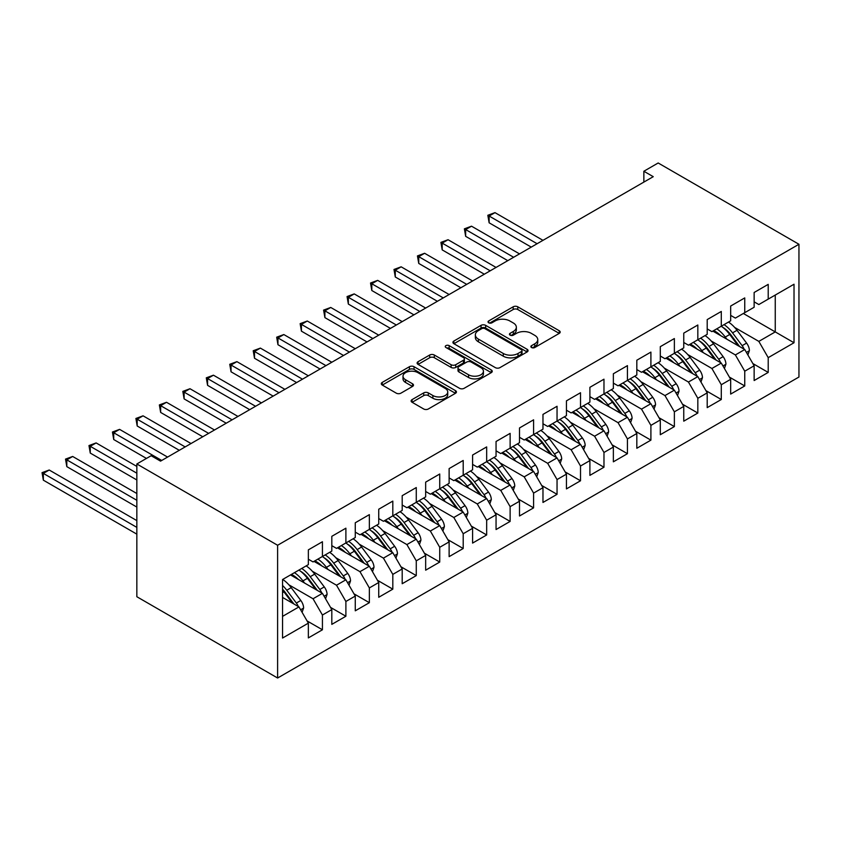 <?xml version="1.0" encoding="UTF-8"?>
<svg xmlns="http://www.w3.org/2000/svg" width="841" height="841" viewBox="0 0 841 841"><rect width="100%" height="100%" fill="white"/><g stroke="black" fill="none" stroke-linecap="round" stroke-linejoin="round"><path stroke-width="1.26" d="M531.544 347.522A2.281 1.314 0 0 0 534.771 347.522L559.233 333.393A3.259 1.882 0 0 0 560.19 332.069A3.259 1.882 0 0 0 559.233 330.744L517.783 306.807A3.259 1.882 0 0 0 513.178 306.807L488.705 320.936A2.281 1.314 0 0 0 488.043 321.861A2.281 1.314 0 0 0 488.705 322.797A2.281 1.314 0 0 0 491.932 322.797L495.097 320.968A10.418 6.013 0 0 1 509.835 320.968L513.294 322.965A10.418 6.013 0 0 1 516.342 327.212A10.418 6.013 0 0 1 513.294 331.47L510.13 333.299A2.281 1.314 0 0 0 509.457 334.234A2.281 1.314 0 0 0 510.13 335.16A2.281 1.314 0 0 0 513.346 335.16L516.521 333.33A10.418 6.013 0 0 1 531.26 333.33L534.708 335.328A10.418 6.013 0 0 1 537.767 339.585A10.418 6.013 0 0 1 534.708 343.832L531.544 345.662A2.281 1.314 0 0 0 530.871 346.597A2.281 1.314 0 0 0 531.544 347.522L531.544 345.662M412.079 399.612A3.259 1.882 0 0 0 411.123 400.947A3.259 1.882 0 0 0 412.079 402.271L423.706 408.989A3.259 1.882 0 0 0 428.311 408.989L455.486 393.294A3.259 1.882 0 0 0 456.442 391.969A3.259 1.882 0 0 0 455.486 390.634L414.035 366.708A3.259 1.882 0 0 0 409.43 366.708L382.256 382.392A3.259 1.882 0 0 0 381.299 383.727A3.259 1.882 0 0 0 382.256 385.052L396.3 393.168A3.259 1.882 0 0 0 400.905 393.168L412.532 386.45A3.259 1.882 0 0 0 413.488 385.125A3.259 1.882 0 0 0 412.532 383.79L405.572 379.764A8.715 5.025 0 0 1 403.018 376.211A8.715 5.025 0 0 1 408.4 371.564A8.715 5.025 0 0 1 417.893 372.658L445.183 388.416A8.715 5.025 0 0 1 447.738 391.969A8.715 5.025 0 0 1 442.355 396.616A8.715 5.025 0 0 1 432.863 395.522L428.311 392.894A3.259 1.882 0 0 0 423.706 392.894L412.079 399.612L412.079 402.271M136.841 463.98L277.614 545.262L277.614 678.014L136.841 596.732L136.841 463.98L151.149 455.717L160.536 461.141L653.247 176.673L643.859 171.249L643.859 182.087M643.859 171.249L658.177 162.986L798.95 244.268L277.614 545.262M495.328 367.633A3.259 1.882 0 0 0 499.932 367.633L527.107 351.948A3.259 1.882 0 0 0 528.064 350.613A3.259 1.882 0 0 0 527.107 349.288L485.656 325.351A3.259 1.882 0 0 0 481.052 325.351L453.877 341.047A3.259 1.882 0 0 0 452.921 342.371A3.259 1.882 0 0 0 453.877 343.706L495.328 367.633M446.844 348.016A2.281 1.314 0 0 1 449.157 348.342L449.157 345.63L491.302 369.966A3.259 1.882 0 0 1 492.248 371.291A3.259 1.882 0 0 1 491.302 372.626L464.127 388.311A3.259 1.882 0 0 1 459.522 388.311L418.061 364.374L418.061 361.725A3.259 1.882 0 0 0 417.104 363.049A3.259 1.882 0 0 0 418.061 364.374M418.061 361.725L429.698 355.007A3.259 1.882 0 0 1 434.303 355.007L451.112 364.71A3.259 1.882 0 0 0 455.717 364.71L463.433 360.253A3.259 1.882 0 0 0 464.39 358.928A3.259 1.882 0 0 0 463.433 357.593L445.93 347.491A2.281 1.314 0 0 1 445.257 346.566A2.281 1.314 0 0 1 446.666 345.346A2.281 1.314 0 0 1 449.157 345.63M277.614 678.014L798.95 377.02L798.95 244.268M743.339 313.483L775.255 331.911L775.255 295.065L794.02 284.226L768.211 299.123L768.211 284.363L754.135 292.489L754.135 307.259L744.748 312.673L744.748 297.914L730.671 306.04L730.671 320.799L721.294 326.224L721.294 311.454L707.207 319.58L707.207 334.35L697.83 339.764L697.83 325.004L683.754 333.131L683.754 347.89L674.366 353.315L674.366 338.545L660.29 346.671L660.29 361.441L650.902 366.855L650.902 352.095L636.826 360.221L636.826 374.981L627.439 380.405L627.439 365.635L613.362 373.761L613.362 388.531L603.975 393.945L603.975 379.186L589.898 387.312L589.898 402.082L580.511 407.496L580.511 392.726L566.435 400.863L566.435 415.622L557.047 421.047L557.047 406.277L542.971 414.403L542.971 429.173L533.593 434.587L533.593 419.827L519.507 427.953L519.507 442.713L510.13 448.137L510.13 433.367L496.053 441.493L496.053 456.264L486.666 461.677L486.666 446.918L472.589 455.044L472.589 469.804L463.202 475.228L463.202 460.458L449.126 468.584L449.126 483.354L439.738 488.768L439.738 474.009L425.662 482.135L425.662 496.894L416.274 502.319L416.274 487.549L402.198 495.675L402.198 510.445L392.81 515.859L392.81 501.099L378.734 509.226L378.734 523.996L369.357 529.409L369.357 514.639L355.27 522.776L355.27 537.536L345.893 542.96L345.893 528.19L331.817 536.316L331.817 551.086L322.429 556.5L322.429 541.741L308.353 549.867L308.353 564.626L282.544 579.533L282.544 638.046L308.353 623.149L298.965 606.897L282.544 597.415M794.02 284.226L794.02 342.75L768.211 357.646L758.834 341.393L734.656 327.433M752.842 363.543L768.211 372.416L768.211 357.646M768.211 372.416L754.135 380.542L754.135 365.772L744.748 371.196L735.37 354.934L711.192 340.983M729.389 377.083L744.748 385.956L744.748 371.196M744.748 385.956L730.671 394.082L730.671 379.323L721.294 384.736L711.907 368.484L687.738 354.534M705.925 390.634L721.294 399.507L721.294 384.736M721.294 399.507L707.207 407.633L707.207 392.863L697.83 398.287L688.443 382.035L664.274 368.074M682.461 404.174L697.83 413.047L697.83 398.287M697.83 413.047L683.754 421.173L683.754 406.413L674.366 411.827L664.979 395.575L640.81 381.625M658.997 417.725L674.366 426.597L674.366 411.827M674.366 426.597L660.29 434.723L660.29 419.953L650.902 425.378L641.515 409.125L617.347 395.165M635.533 431.265L650.902 440.137L650.902 425.378M650.902 440.137L636.826 448.274L636.826 433.504L627.439 438.918L618.051 422.666L593.883 408.715M612.069 444.815L627.439 453.688L627.439 438.918M627.439 453.688L613.362 461.814L613.362 447.055L603.975 452.469L594.587 436.216L570.419 422.256M588.605 458.366L603.975 467.239L603.975 452.469M603.975 467.239L589.898 475.365L589.898 460.595L580.511 466.019L571.134 449.756L546.955 435.806M565.141 471.906L580.511 480.779L580.511 466.019M580.511 480.779L566.435 488.905L566.435 474.145L557.047 479.559L547.67 463.307L523.491 449.346M541.688 485.457L557.047 494.329L557.047 479.559M557.047 494.329L542.971 502.455L542.971 487.685L533.593 493.11L524.206 476.847L500.038 462.897M518.224 498.997L533.593 507.869L533.593 493.11M533.593 507.869L519.507 515.996L519.507 501.236L510.13 506.65L500.742 490.398L476.574 476.448M494.76 512.547L510.13 521.42L510.13 506.65M510.13 521.42L496.053 529.546L496.053 514.776L486.666 520.201L477.278 503.948L453.11 489.988M471.296 526.088L486.666 534.96L486.666 520.201M486.666 534.96L472.589 543.086L472.589 528.327L463.202 533.741L453.814 517.488L429.646 503.538M447.832 539.638L463.202 548.511L463.202 533.741M463.202 548.511L449.126 556.637L449.126 541.877L439.738 547.291L430.35 531.039L406.182 517.078M424.369 553.178L439.738 562.051L439.738 547.291M439.738 562.051L425.662 570.187L425.662 555.417L416.274 560.831L406.897 544.579L382.718 530.629M400.905 566.729L416.274 575.601L416.274 560.831M416.274 575.601L402.198 583.728L402.198 568.968L392.81 574.382L383.433 558.13L359.254 544.169M377.451 580.279L392.81 589.152L392.81 574.382M392.81 589.152L378.734 597.278L378.734 582.508L369.357 587.933L359.969 571.67L335.801 557.72M353.987 593.82L369.357 602.692L369.357 587.933M369.357 602.692L355.27 610.818L355.27 596.059L345.893 601.473L336.505 585.22L312.337 571.26M330.524 607.37L345.893 616.243L345.893 601.473M345.893 616.243L331.817 624.369L331.817 609.599L322.429 615.023L313.041 598.76L288.873 584.81M307.06 620.91L322.429 629.783L322.429 615.023M322.429 629.783L308.353 637.909L308.353 623.149M308.353 559.212L313.041 561.925L322.429 556.5M282.544 616.379L298.965 606.897M331.817 545.662L336.505 548.374L345.893 542.96M313.041 598.76L322.429 593.347L290.513 574.929M331.817 609.599L322.429 593.347M355.27 532.122L359.969 534.823L369.357 529.409M336.505 585.22L345.893 579.796L313.977 561.378M355.27 596.059L345.893 579.796M378.734 518.571L383.433 521.283L392.81 515.859M359.969 571.67L369.357 566.256L337.441 547.827M378.734 582.508L369.357 566.256M402.198 505.031L406.897 507.733L416.274 502.319M383.433 558.13L392.81 552.705L360.905 534.287M402.198 568.968L392.81 552.705M425.662 491.48L430.35 494.193L439.738 488.768M406.897 544.579L416.274 539.165L384.369 520.737M425.662 555.417L416.274 539.165M449.126 477.93L453.814 480.642L463.202 475.228M430.35 531.039L439.738 525.614L407.832 507.197M449.126 541.877L439.738 525.614M472.589 464.39L477.278 467.102L486.666 461.677M453.814 517.488L463.202 512.074L431.296 493.646M472.589 528.327L463.202 512.074M496.053 450.839L500.742 453.551L510.13 448.137M477.278 503.948L486.666 498.524L454.75 480.106M496.053 514.776L486.666 498.524M519.507 437.299L524.206 440.001L533.593 434.587M500.742 490.398L510.13 484.984L478.214 466.555M519.507 501.236L510.13 484.984M542.971 423.748L547.67 426.461L557.047 421.047M524.206 476.847L533.593 471.433L501.678 453.015M542.971 487.685L533.593 471.433M566.435 410.208L571.134 412.91L580.511 407.496M547.67 463.307L557.047 457.882L525.141 439.465M566.435 474.145L557.047 457.882M589.898 396.658L594.587 399.37L603.975 393.945M571.134 449.756L580.511 444.342L548.605 425.914M589.898 460.595L580.511 444.342M613.362 383.118L618.051 385.819L627.439 380.405M594.587 436.216L603.975 430.792L572.069 412.374M613.362 447.055L603.975 430.792M636.826 369.567L641.515 372.279L650.902 366.855M618.051 422.666L627.439 417.252L595.533 398.823M636.826 433.504L627.439 417.252M660.29 356.016L664.979 358.729L674.366 353.315M641.515 409.125L650.902 403.701L618.997 385.283M660.29 419.953L650.902 403.701M683.754 342.476L688.443 345.188L697.83 339.764M664.979 395.575L674.366 390.161L642.45 371.733M683.754 406.413L674.366 390.161M707.207 328.926L711.907 331.638L721.294 326.224M688.443 382.035L697.83 376.61L665.914 358.192M707.207 392.863L697.83 376.61M730.671 315.386L735.37 318.087L744.748 312.673M711.907 368.484L721.294 363.07L689.378 344.642M730.671 379.323L721.294 363.07M754.135 301.835L758.834 304.547L768.211 299.123M735.37 354.934L744.748 349.52L712.842 331.102M754.135 365.772L744.748 349.52M758.834 341.393L775.255 331.911L794.02 342.75M532.458 347.848L534.708 346.545A10.418 6.013 0 0 0 537.767 342.287L537.767 339.585M516.342 327.212L516.342 329.924A10.418 6.013 0 0 1 513.294 334.182L511.034 335.485M559.233 330.744L559.233 333.393L517.783 309.52A3.259 1.882 0 0 0 513.178 309.52L489.62 323.112M527.065 351.969L485.656 328.064A3.259 1.882 0 0 0 481.052 328.064L453.919 343.727M521.357 351.549A2.281 1.314 0 0 0 522.019 350.613A2.281 1.314 0 0 0 521.357 349.688L484.963 328.673A2.281 1.314 0 0 0 481.746 328.673L478.403 330.608A10.418 6.013 0 0 0 475.354 334.865A10.418 6.013 0 0 0 478.403 339.112L503.275 353.472A10.418 6.013 0 0 0 518.014 353.472L521.357 351.549L521.357 354.261A2.281 1.314 0 0 0 522.019 353.325L522.019 350.613M475.354 334.865L475.354 337.567A10.418 6.013 0 0 0 478.403 341.824L478.403 339.112M521.357 354.261L518.014 356.185A10.418 6.013 0 0 1 503.275 356.185L478.403 341.824M418.103 364.405L429.698 357.709L429.698 355.007M464.39 358.928L464.39 361.641A3.259 1.882 0 0 1 463.433 362.965L455.717 367.422A3.259 1.882 0 0 1 451.112 367.422L434.303 357.709A3.259 1.882 0 0 0 429.698 357.709M449.157 348.342L491.26 372.647M468.553 374.781A8.715 5.025 0 0 0 478.056 375.874A8.715 5.025 0 0 0 483.428 371.228A8.715 5.025 0 0 0 480.873 367.675L471.265 362.114A3.259 1.882 0 0 0 466.66 362.114L458.944 366.571A3.259 1.882 0 0 0 457.988 367.906A3.259 1.882 0 0 0 458.944 369.231L468.553 374.781L468.553 377.493A8.715 5.025 0 0 0 478.056 378.587A8.715 5.025 0 0 0 483.428 373.94L483.428 371.228M457.988 367.906L457.988 370.608A3.259 1.882 0 0 0 458.944 371.943L458.944 369.231M468.553 377.493L458.944 371.943M447.738 391.969L447.738 394.681A8.715 5.025 0 0 1 442.355 399.328A8.715 5.025 0 0 1 432.863 398.235L428.311 395.606A3.259 1.882 0 0 0 423.706 395.606L412.122 402.303M403.018 376.211L403.018 378.923A8.715 5.025 0 0 0 405.572 382.476L405.572 379.764M412.489 386.471L405.572 382.476M455.444 393.325L414.035 369.42A3.259 1.882 0 0 0 409.43 369.42L382.298 385.083M747.88 354.944L749.394 350.571A8.788 5.078 -120 0 0 746.587 343.086L737 330.292A25.388 14.654 -120 0 0 728.506 322.05M726.866 339.196L725.268 337.062A25.388 14.654 -120 0 0 716.784 328.82M720.632 335.591A21.067 12.163 -120 0 0 713.673 330.618M744.075 349.131A8.788 5.078 -120 0 0 742.13 345.662L732.543 332.868A25.388 14.654 -120 0 0 724.048 324.626M722.776 327.349A21.067 12.163 60 0 1 730.871 334.844L739.67 346.587M542.971 240.337L494.992 212.636L489.126 216.021L489.126 222.802L531.239 247.107M721.242 326.245A25.388 14.654 60 0 1 729.725 334.487L738.125 345.693M489.126 222.802L487.833 215.275L537.105 243.722M487.833 215.275L494.992 212.636M724.416 368.495L725.93 364.121A8.788 5.078 -120 0 0 723.123 356.637L713.536 343.832A25.388 14.654 -120 0 0 705.052 335.601M703.402 352.736L701.815 350.613A25.388 14.654 -120 0 0 693.32 342.371M697.168 349.141A21.067 12.163 -120 0 0 690.219 344.158M720.611 362.671A8.788 5.078 -120 0 0 718.666 359.212L709.079 346.408A25.388 14.654 -120 0 0 700.595 338.166M699.313 340.899A21.067 12.163 60 0 1 707.407 348.395L716.206 360.127M519.507 253.887L471.528 226.187L465.662 229.572L465.662 236.342L507.775 260.657M697.778 339.796A25.388 14.654 60 0 1 706.272 348.037L714.661 359.233M465.662 236.342L464.379 228.826L513.641 257.272M464.379 228.826L471.528 226.187M700.963 382.035L702.466 377.672A8.788 5.078 -120 0 0 699.67 370.177L690.083 357.383A25.388 14.654 -120 0 0 681.588 349.141M679.948 366.287L678.351 364.153A25.388 14.654 -120 0 0 669.857 355.911M673.704 362.681A21.067 12.163 -120 0 0 666.755 357.709M697.147 376.221A8.788 5.078 -120 0 0 695.202 372.752L685.625 359.959A25.388 14.654 -120 0 0 677.131 351.717M675.849 354.439A21.067 12.163 60 0 1 683.943 361.935L692.742 373.677M496.043 267.427L448.064 239.727L442.198 243.112L442.198 249.893L484.321 274.208M674.314 353.346A25.388 14.654 60 0 1 682.808 361.577L691.197 372.784M442.198 249.893L440.915 242.376L490.187 270.813M440.915 242.376L448.064 239.727M677.499 395.585L679.013 391.212A8.788 5.078 -120 0 0 676.206 383.727L666.619 370.934A25.388 14.654 -120 0 0 658.125 362.692M656.485 379.838L654.887 377.704A25.388 14.654 -120 0 0 646.393 369.462M650.24 376.232A21.067 12.163 -120 0 0 643.291 371.249M673.683 389.761A8.788 5.078 -120 0 0 671.749 386.303L662.161 373.499A25.388 14.654 -120 0 0 653.667 365.257M652.395 367.99A21.067 12.163 60 0 1 660.49 375.485L669.278 387.217M472.589 280.978L424.61 253.278L418.744 256.663L418.744 263.433L460.857 287.748M650.85 366.886A25.388 14.654 60 0 1 659.344 375.128L667.733 386.334M418.744 263.433L417.451 255.916L466.723 284.363M417.451 255.916L424.61 253.278M654.035 409.125L655.549 404.763A8.788 5.078 -120 0 0 652.742 397.267L643.155 384.474A25.388 14.654 -120 0 0 634.661 376.232M633.021 393.378L631.423 391.244A25.388 14.654 -120 0 0 622.929 383.002M626.776 389.782A21.067 12.163 -120 0 0 619.828 384.8M650.219 403.312A8.788 5.078 -120 0 0 648.285 399.843L638.697 387.049A25.388 14.654 -120 0 0 630.203 378.807M628.931 381.53A21.067 12.163 60 0 1 637.026 389.026L645.814 400.768M449.126 294.518L401.146 266.818L395.281 270.213L395.281 276.983L437.394 301.299M627.386 380.437A25.388 14.654 60 0 1 635.88 388.679L644.269 399.874M395.281 276.983L393.987 269.467L443.26 297.914M393.987 269.467L401.146 266.818M630.571 422.676L632.085 418.303A8.788 5.078 -120 0 0 629.278 410.818L619.691 398.024A25.388 14.654 -120 0 0 611.197 389.782M609.557 406.928L607.959 404.794A25.388 14.654 -120 0 0 599.465 396.553M603.323 403.323A21.067 12.163 -120 0 0 596.364 398.34M626.755 416.852A8.788 5.078 -120 0 0 624.821 413.394L615.234 400.589A25.388 14.654 -120 0 0 606.739 392.358M605.467 395.081A21.067 12.163 60 0 1 613.562 402.576L622.351 414.319M425.662 308.069L377.683 280.368L371.817 283.753L371.817 290.523L413.93 314.839M603.922 393.977A25.388 14.654 60 0 1 612.416 402.219L620.805 413.425M371.817 290.523L370.524 283.007L419.796 311.454M370.524 283.007L377.683 280.368M607.107 436.216L608.621 431.853A8.788 5.078 -120 0 0 605.814 424.369L596.227 411.564A25.388 14.654 -120 0 0 587.733 403.323M586.093 420.468L584.495 418.334A25.388 14.654 -120 0 0 576.001 410.103M579.859 416.873A21.067 12.163 -120 0 0 572.9 411.89M603.302 430.403A8.788 5.078 -120 0 0 601.357 426.934L591.77 414.14A25.388 14.654 -120 0 0 583.276 405.898M582.004 408.631A21.067 12.163 60 0 1 590.098 416.116L598.897 427.859M402.198 321.619L354.219 293.908L348.353 297.304L348.353 304.074L390.466 328.389M580.458 407.528A25.388 14.654 60 0 1 588.952 415.769L597.341 426.965M348.353 304.074L347.06 296.558L396.332 325.004M347.06 296.558L354.219 293.908M583.643 449.767L585.157 445.394A8.788 5.078 -120 0 0 582.35 437.909L572.763 425.115A25.388 14.654 -120 0 0 564.269 416.873M562.629 434.019L561.031 431.885A25.388 14.654 -120 0 0 552.548 423.643M556.395 430.413A21.067 12.163 -120 0 0 549.436 425.441M579.838 443.953A8.788 5.078 -120 0 0 577.893 440.484L568.306 427.691A25.388 14.654 -120 0 0 559.812 419.449M558.54 422.171A21.067 12.163 60 0 1 566.634 429.667L575.433 441.409M378.734 335.16L330.755 307.459L324.889 310.844L324.889 317.614L367.002 341.93M557.005 421.068A25.388 14.654 60 0 1 565.488 429.309L573.888 440.516M324.889 317.614L323.596 310.098L372.868 338.545M323.596 310.098L330.755 307.459M560.18 463.317L561.693 458.944A8.788 5.078 -120 0 0 558.887 451.459L549.299 438.655A25.388 14.654 -120 0 0 540.816 430.413M539.165 447.559L537.567 445.436A25.388 14.654 -120 0 0 529.084 437.194M532.931 443.964A21.067 12.163 -120 0 0 525.982 438.981M556.374 457.493A8.788 5.078 -120 0 0 554.429 454.024L544.842 441.231A25.388 14.654 -120 0 0 536.358 432.989M535.076 435.722A21.067 12.163 60 0 1 543.17 443.207L551.969 454.949M355.27 348.71L307.291 321.01L301.425 324.395L301.425 331.165L343.538 355.48M533.541 434.618A25.388 14.654 60 0 1 542.035 442.86L550.424 454.056M301.425 331.165L300.142 323.648L349.404 352.095M300.142 323.648L307.291 321.01M536.726 476.858L538.229 472.484A8.788 5.078 -120 0 0 535.423 464.999L525.846 452.206A25.388 14.654 -120 0 0 517.352 443.964M515.701 461.11L514.114 458.976A25.388 14.654 -120 0 0 505.62 450.734M509.467 457.504A21.067 12.163 -120 0 0 502.519 452.532M532.91 471.044A8.788 5.078 -120 0 0 530.965 467.575L521.388 454.781A25.388 14.654 -120 0 0 512.894 446.539M511.612 449.262A21.067 12.163 60 0 1 519.706 456.758L528.505 468.5M331.806 362.25L283.827 334.55L277.961 337.935L277.961 344.715L320.074 369.02M510.077 448.158A25.388 14.654 60 0 1 518.571 456.4L526.96 467.607M277.961 344.715L276.678 337.188L325.94 365.635M276.678 337.188L283.827 334.55M513.262 490.408L514.776 486.035A8.788 5.078 -120 0 0 511.969 478.55L502.382 465.746A25.388 14.654 -120 0 0 493.888 457.515M492.248 474.65L490.65 472.526A25.388 14.654 -120 0 0 482.156 464.285M486.003 471.055A21.067 12.163 -120 0 0 479.055 466.072M509.446 484.584A8.788 5.078 -120 0 0 507.512 481.126L497.925 468.321A25.388 14.654 -120 0 0 489.43 460.08M488.158 462.813A21.067 12.163 60 0 1 496.243 470.308L505.042 482.04M308.353 375.801L260.374 348.1L254.508 351.485L254.508 358.255L296.621 382.571M486.613 461.709A25.388 14.654 60 0 1 495.107 469.951L503.496 481.147M254.508 358.255L253.215 350.739L302.487 379.186M253.215 350.739L260.374 348.1M489.798 503.948L491.312 499.586A8.788 5.078 -120 0 0 488.505 492.09L478.918 479.296A25.388 14.654 -120 0 0 470.424 471.055M468.784 488.2L467.186 486.066A25.388 14.654 -120 0 0 458.692 477.825M462.539 484.595A21.067 12.163 -120 0 0 455.591 479.622M485.982 498.135A8.788 5.078 -120 0 0 484.048 494.666L474.461 481.872A25.388 14.654 -120 0 0 465.967 473.63M464.695 476.353A21.067 12.163 60 0 1 472.789 483.848L481.578 495.591M284.889 389.341L236.91 361.641L231.044 365.026L231.044 371.806L273.157 396.122M463.149 475.26A25.388 14.654 60 0 1 471.643 483.491L480.032 494.697M231.044 371.806L229.751 364.29L279.023 392.726M229.751 364.29L236.91 361.641M466.335 517.499L467.848 513.126A8.788 5.078 -120 0 0 465.041 505.641L455.454 492.847A25.388 14.654 -120 0 0 446.96 484.605M445.32 501.751L443.722 499.617A25.388 14.654 -120 0 0 435.228 491.375M439.086 498.145A21.067 12.163 -120 0 0 432.127 493.162M462.518 511.675A8.788 5.078 -120 0 0 460.584 508.216L450.997 495.412A25.388 14.654 -120 0 0 442.503 487.17M441.231 489.904A21.067 12.163 60 0 1 449.325 497.399L458.114 509.131M261.425 402.892L213.446 375.191L207.58 378.576L207.58 385.346L249.693 409.662M439.685 488.8A25.388 14.654 60 0 1 448.179 497.042L456.568 508.248M207.58 385.346L206.287 377.83L255.559 406.277M206.287 377.83L213.446 375.191M442.871 531.039L444.384 526.676A8.788 5.078 -120 0 0 441.578 519.181L431.99 506.387A25.388 14.654 -120 0 0 423.496 498.145M421.856 515.291L420.258 513.157A25.388 14.654 -120 0 0 411.764 504.926M415.622 511.696A21.067 12.163 -120 0 0 408.663 506.713M439.055 525.226A8.788 5.078 -120 0 0 437.12 521.756L427.533 508.963A25.388 14.654 -120 0 0 419.039 500.721M417.767 503.454A21.067 12.163 60 0 1 425.861 510.939L434.66 522.682M237.961 416.432L189.982 388.731L184.116 392.127L184.116 398.897L226.229 423.212M416.221 502.35A25.388 14.654 60 0 1 424.716 510.592L433.104 521.788M184.116 398.897L182.823 391.38L232.095 419.827M182.823 391.38L189.982 388.731M419.407 544.59L420.921 540.216A8.788 5.078 -120 0 0 418.114 532.731L408.526 519.938A25.388 14.654 -120 0 0 400.032 511.696M398.392 528.842L396.794 526.708A25.388 14.654 -120 0 0 388.3 518.466M392.158 525.236A21.067 12.163 -120 0 0 385.199 520.253M415.601 538.766A8.788 5.078 -120 0 0 413.656 535.307L404.069 522.503A25.388 14.654 -120 0 0 395.575 514.271M394.303 516.994A21.067 12.163 60 0 1 402.397 524.49L411.196 536.232M214.497 429.982L166.518 402.282L160.652 405.667L160.652 412.437L202.765 436.752M392.758 515.89A25.388 14.654 60 0 1 401.252 524.132L409.651 535.339M160.652 412.437L159.359 404.92L208.631 433.367M159.359 404.92L166.518 402.282M395.943 558.13L397.457 553.767A8.788 5.078 -120 0 0 394.65 546.282L385.062 533.478A25.388 14.654 -120 0 0 376.568 525.236M374.928 542.382L373.33 540.258A25.388 14.654 -120 0 0 364.847 532.017M368.694 538.787A21.067 12.163 -120 0 0 361.735 533.804M392.137 552.316A8.788 5.078 -120 0 0 390.192 548.847L380.605 536.053A25.388 14.654 -120 0 0 372.111 527.812M370.839 530.545A21.067 12.163 60 0 1 378.934 538.03L387.733 549.772M191.033 443.533L143.054 415.822L137.188 419.217L137.188 425.988L179.301 450.303M369.304 529.441A25.388 14.654 60 0 1 377.788 537.683L386.187 548.879M137.188 425.988L135.895 418.471L185.167 446.918M135.895 418.471L143.054 415.822M372.479 571.68L373.993 567.307A8.788 5.078 -120 0 0 371.186 559.822L361.598 547.028A25.388 14.654 -120 0 0 353.115 538.787M351.464 555.933L349.877 553.798A25.388 14.654 -120 0 0 341.383 545.557M345.231 552.327A21.067 12.163 -120 0 0 338.282 547.354M368.673 565.867A8.788 5.078 -120 0 0 366.729 562.398L357.141 549.604A25.388 14.654 -120 0 0 348.658 541.362M347.375 544.085A21.067 12.163 60 0 1 355.47 551.58L364.269 563.323M167.569 457.073L119.59 429.373L113.724 432.758L113.724 439.528L146.46 458.429M345.84 542.981A25.388 14.654 60 0 1 354.334 551.223L362.723 562.429M113.724 439.528L112.442 432.011L161.703 460.458M112.442 432.011L119.59 429.373M349.026 585.231L350.529 580.858A8.788 5.078 -120 0 0 347.732 573.373L338.145 560.569A25.388 14.654 -120 0 0 329.651 552.327M328.011 569.473L326.413 567.349A25.388 14.654 -120 0 0 317.919 559.107M321.767 565.877A21.067 12.163 -120 0 0 314.818 560.894M345.209 579.407A8.788 5.078 -120 0 0 343.275 575.938L333.688 563.144A25.388 14.654 -120 0 0 325.194 554.902M323.911 557.636A21.067 12.163 60 0 1 332.006 565.12L340.805 576.863M136.841 466.419L96.126 442.923L90.26 446.308L90.26 453.078L136.841 479.969M322.376 556.532A25.388 14.654 60 0 1 330.87 564.774L339.259 575.969M90.26 453.078L88.978 445.562L136.841 473.199M88.978 445.562L96.126 442.923M325.562 598.771L327.075 594.398A8.788 5.078 -120 0 0 324.269 586.913L314.681 574.119A25.388 14.654 -120 0 0 306.187 565.877M304.547 583.023L302.949 580.889A25.388 14.654 -120 0 0 294.455 572.647M298.303 579.417A21.067 12.163 -120 0 0 291.354 574.445M321.746 592.958A8.788 5.078 -120 0 0 319.811 589.488L310.224 576.695A25.388 14.654 -120 0 0 301.73 568.453M300.458 571.176A21.067 12.163 60 0 1 308.552 578.671L317.341 590.414M136.841 493.509L72.673 456.463L66.807 459.848L66.807 466.629L136.841 507.06M298.912 570.072A25.388 14.654 60 0 1 307.407 578.314L315.796 589.52M66.807 466.629L65.514 459.102L136.841 500.29M65.514 459.102L72.673 456.463M302.098 612.322L303.612 607.948A8.788 5.078 -120 0 0 300.805 600.463L291.217 587.659A25.388 14.654 -120 0 0 282.723 579.428M298.282 606.498A8.788 5.078 -120 0 0 296.347 603.039L286.76 590.235A25.388 14.654 -120 0 0 282.544 585.452M282.544 589.205A21.067 12.163 60 0 1 285.088 592.222L293.877 603.954M136.841 520.6L49.209 470.014L43.343 473.399L43.343 480.169L136.841 534.151M282.544 590.098A25.388 14.654 60 0 1 283.943 591.864L292.332 603.06M43.343 480.169L42.05 472.653L136.841 527.381M42.05 472.653L49.209 470.014M534.708 346.545L534.708 343.832M510.13 335.16L510.13 333.299M513.294 334.182L513.294 331.47M488.705 322.797L488.705 320.936M513.178 309.52L513.178 306.807M517.783 309.52L517.783 306.807M453.877 343.706L453.877 341.047M481.052 328.064L481.052 325.351M485.656 328.064L485.656 325.351M527.107 351.948L527.107 349.288M503.275 356.185L503.275 353.472M518.014 356.185L518.014 353.472M434.303 357.709L434.303 355.007M451.112 367.422L451.112 364.71M455.717 367.422L455.717 364.71M463.433 362.965L463.433 360.253M491.302 372.626L491.302 369.966M423.706 395.606L423.706 392.894M428.311 395.606L428.311 392.894M432.863 398.235L432.863 395.522M412.532 386.45L412.532 383.79M382.256 385.052L382.256 382.392M409.43 369.42L409.43 366.708M414.035 369.42L414.035 366.708M455.486 393.294L455.486 390.634M746.43 352.421L749.342 350.75M732.543 332.868L737 330.292M725.268 337.062L729.725 334.487M742.13 345.662L746.587 343.086M722.966 365.972L725.878 364.29M709.079 346.408L713.536 343.832M701.815 350.613L706.272 348.037M718.666 359.212L723.123 356.637M699.502 379.522L702.414 377.84M685.625 359.959L690.083 357.383M678.351 364.153L682.808 361.577M695.202 372.752L699.67 370.177M676.038 393.062L678.95 391.38M662.161 373.499L666.619 370.934M654.887 377.704L659.344 375.128M671.749 386.303L676.206 383.727M652.584 406.613L655.486 404.931M638.697 387.049L643.155 384.474M631.423 391.244L635.88 388.679M648.285 399.843L652.742 397.267M629.121 420.153L632.022 418.471M615.234 400.589L619.691 398.024M607.959 404.794L612.416 402.219M624.821 413.394L629.278 410.818M605.657 433.704L608.569 432.022M591.77 414.14L596.227 411.564M584.495 418.334L588.952 415.769M601.357 426.934L605.814 424.369M582.193 447.244L585.105 445.572M568.306 427.691L572.763 425.115M561.031 431.885L565.488 429.309M577.893 440.484L582.35 437.909M558.729 460.794L561.641 459.112M544.842 441.231L549.299 438.655M537.567 445.436L542.035 442.86M554.429 454.024L558.887 451.459M535.265 474.335L538.177 472.663M521.388 454.781L525.846 452.206M514.114 458.976L518.571 456.4M530.965 467.575L535.423 464.999M511.801 487.885L514.713 486.203M497.925 468.321L502.382 465.746M490.65 472.526L495.107 469.951M507.512 481.126L511.969 478.55M488.337 501.436L491.249 499.754M474.461 481.872L478.918 479.296M467.186 486.066L471.643 483.491M484.048 494.666L488.505 492.09M464.884 514.976L467.785 513.294M450.997 495.412L455.454 492.847M443.722 499.617L448.179 497.042M460.584 508.216L465.041 505.641M441.42 528.526L444.321 526.844M427.533 508.963L431.99 506.387M420.258 513.157L424.716 510.592M437.12 521.756L441.578 519.181M417.956 542.067L420.868 540.385M404.069 522.503L408.526 519.938M396.794 526.708L401.252 524.132M413.656 535.307L418.114 532.731M394.492 555.617L397.404 553.935M380.605 536.053L385.062 533.478M373.33 540.258L377.788 537.683M390.192 548.847L394.65 546.282M371.028 569.157L373.94 567.486M357.141 549.604L361.598 547.028M349.877 553.798L354.334 551.223M366.729 562.398L371.186 559.822M347.564 582.708L350.476 581.026M333.688 563.144L338.145 560.569M326.413 567.349L330.87 564.774M343.275 575.938L347.732 573.373M324.1 596.248L327.012 594.576M310.224 576.695L314.681 574.119M302.949 580.889L307.407 578.314M319.811 589.488L324.269 586.913M300.647 609.799L303.548 608.117M286.76 590.235L291.217 587.659M282.544 592.674L283.943 591.864M296.347 603.039L300.805 600.463"/></g></svg>
